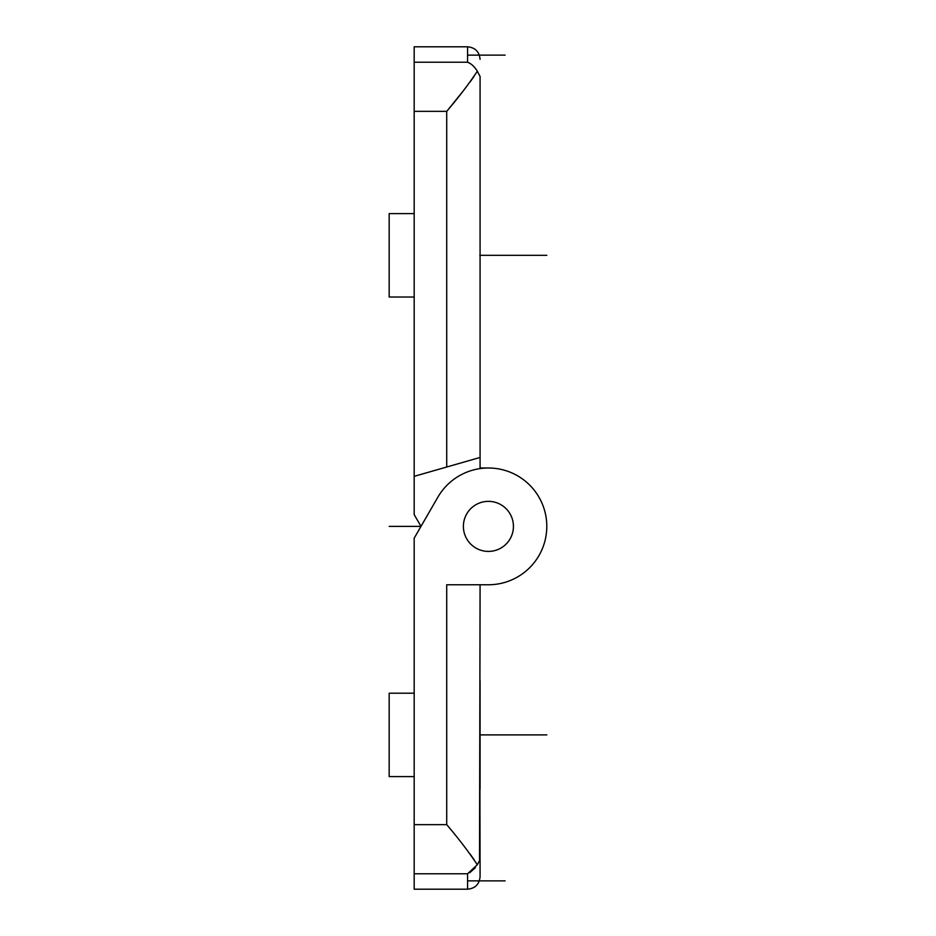 <?xml version="1.0" encoding="UTF-8"?>
<svg xmlns="http://www.w3.org/2000/svg" width="936" height="936" viewBox="0 0 936 936"><rect width="100%" height="100%" fill="white"/><g stroke="black" fill="none" stroke-linecap="round" stroke-linejoin="round"><path stroke-width="1.4" d="M480.074 595.319L479.524 862.056M474.049 859.599L470.059 854.018M466.175 848.893L465.672 848.25M475.406 867.649L469.755 872.691M480.074 680.683L480.074 734.9L497.589 734.9L479.817 734.9L480.074 876.693L480.074 859.576L477.313 864.735L467.567 873.768L467.567 889.2C475.16 888.463 479.337 884.286 480.074 876.693M480.074 789.118L480.074 734.9L546.835 734.9L479.817 734.9L480.074 584.766L488.416 584.766A58.383 58.383 0 0 0 538.972 497.191A58.383 58.383 0 0 0 437.849 497.191L414.18 538.188L414.18 889.2L467.567 889.2M414.18 824.651L446.718 824.651L446.718 584.766L488.416 584.766M513.431 526.383A25.026 25.026 0 0 0 488.416 501.357A25.026 25.026 0 0 0 463.39 526.383A25.026 25.026 0 0 0 488.416 551.409A25.026 25.026 0 0 0 513.431 526.383A25.026 25.026 0 0 1 488.416 551.409A25.026 25.026 0 0 1 463.39 526.383A25.026 25.026 0 0 1 488.416 501.357A25.026 25.026 0 0 1 513.431 526.383M446.718 824.651C458.312 838.235 468.515 851.596 477.313 864.735M414.18 693.202L389.165 693.202L389.165 776.599L414.18 776.599M480.074 468L488.416 468L480.074 468L480.074 76.424L477.313 71.265C468.386 84.579 458.184 97.941 446.718 111.349L446.718 467.017L480.074 457.447L414.18 476.342L414.18 111.349L446.718 111.349L447.443 110.46M477.594 71.487L477.313 71.265C474.564 66.667 471.311 63.648 467.567 62.232L467.567 46.8L414.18 46.8L414.18 111.349M480.074 76.424L480.074 201.1M468.877 62.829L470.328 63.66M476.26 69.533L477.149 70.96M389.165 526.383L421.001 526.383L389.165 526.383L421.001 526.383L414.18 514.578L414.18 476.342M480.074 309.524L480.074 255.317L546.835 255.317L479.817 255.317L497.589 255.317L480.074 255.317L480.074 457.447M449.315 108.166L461.893 92.582M464.584 89.166L466.175 87.106M470.012 82.04L473.99 76.471M414.18 213.607L389.165 213.607L389.165 297.016L414.18 297.016M467.567 55.142L505.101 55.142M467.567 880.858L505.101 880.858M414.18 873.768L467.567 873.768M414.18 62.232L467.567 62.232M467.567 46.8C475.16 47.537 479.337 51.714 480.074 59.307"/></g></svg>
